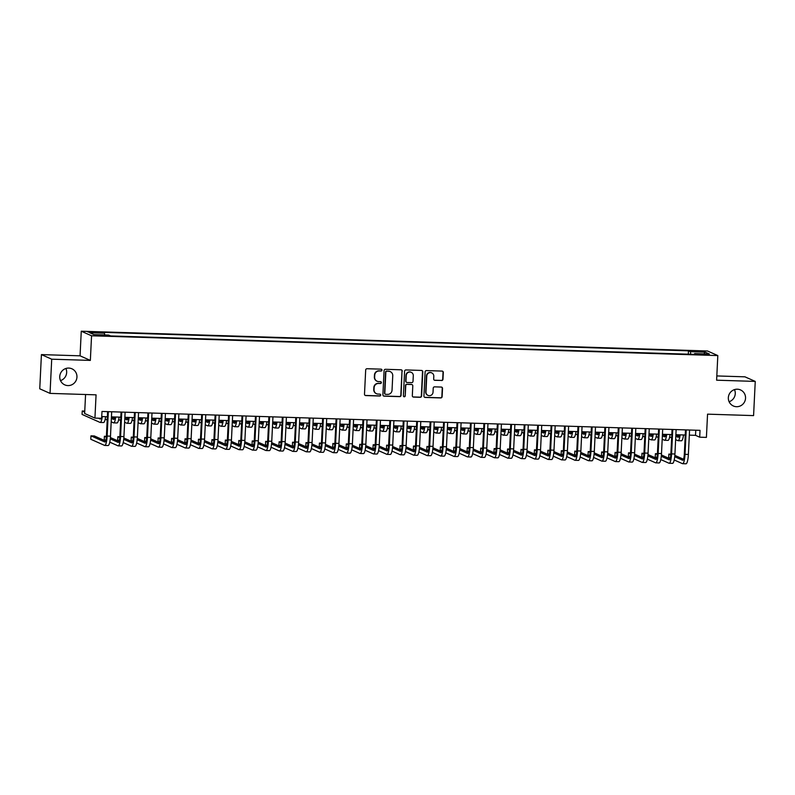 <?xml version="1.0" encoding="UTF-8"?>
<svg xmlns="http://www.w3.org/2000/svg" width="795" height="795" viewBox="0 0 795 795"><rect width="100%" height="100%" fill="white"/><g stroke="black" fill="none" stroke-linecap="round" stroke-linejoin="round"><path stroke-width="1.19" d="M381.958 370.132A0.944 0.924 114 0 0 381.073 369.158L367.061 368.721A1.352 1.312 114 0 0 365.68 370.013L364.498 394.181A1.352 1.312 114 0 0 365.75 395.572L379.762 396.009A0.944 0.924 114 0 0 380.189 394.211A0.944 0.924 114 0 0 379.851 394.131L378.042 394.072A4.313 4.214 114 0 1 374.028 389.639L374.127 387.632A4.313 4.214 114 0 1 378.559 383.468L380.378 383.528A0.944 0.924 114 0 0 380.805 381.719A0.944 0.924 114 0 0 380.467 381.64L378.649 381.59A4.313 4.214 114 0 1 374.644 377.158L374.743 375.141A4.313 4.214 114 0 1 379.175 370.977L380.984 371.036A0.944 0.924 114 0 0 381.958 370.132M376.969 381.173A4.313 4.214 114 0 1 374.366 377.039L374.465 375.021A4.313 4.214 114 0 1 378.897 370.858L380.706 370.917A0.944 0.924 114 0 0 381.272 369.188M365.134 395.383A1.352 1.312 114 0 0 365.471 395.443L379.483 395.89A0.944 0.924 114 0 0 380.05 394.161M376.353 393.654A4.313 4.214 114 0 1 373.749 389.52L373.849 387.503A4.313 4.214 114 0 1 378.281 383.339L380.099 383.399A0.944 0.924 114 0 0 380.656 381.67M728.339 397.689A8.795 8.576 114 0 0 733.368 405.987A8.795 8.576 114 0 0 745.541 398.225A8.795 8.576 114 0 0 740.523 389.928A8.795 8.576 114 0 0 728.339 397.689M729.104 401.723A8.795 8.576 114 0 0 734.5 389.61M59.744 376.562A8.795 8.576 114 0 0 64.773 384.869A8.795 8.576 114 0 0 76.946 377.108A8.795 8.576 114 0 0 71.928 368.8A8.795 8.576 114 0 0 59.744 376.562M60.5 380.606A8.795 8.576 114 0 0 65.896 368.483M697.473 350.963L693.965 351.142L702.75 351.569L697.473 350.963M441.593 380.547A1.352 1.312 114 0 0 442.974 379.245L443.312 372.467A1.352 1.312 114 0 0 442.05 371.086L426.488 370.589A1.352 1.312 114 0 0 425.106 371.891L423.924 396.059A1.352 1.312 114 0 0 425.176 397.44L440.738 397.937A1.352 1.312 114 0 0 442.129 396.635L442.527 388.447A1.352 1.312 114 0 0 441.275 387.066L434.607 386.847A1.352 1.312 114 0 0 433.225 388.149L433.027 392.213A3.607 3.518 114 0 1 428.028 395.393A3.607 3.518 114 0 1 425.971 391.995L426.746 376.085A3.607 3.518 114 0 1 431.745 372.895A3.607 3.518 114 0 1 433.802 376.303L433.673 378.957A1.352 1.312 114 0 0 434.925 380.338L441.314 380.427A1.352 1.312 114 0 0 442.696 379.126L443.034 372.348A1.352 1.312 114 0 0 442.398 371.146M51.715 359.191L90.352 360.403L80.056 355.822L41.419 354.6L51.715 359.191L50.035 393.386L96.066 394.837L94.933 418.091L101.651 418.299L101.989 411.462L700.027 430.353L699.689 437.19L706.407 437.399L707.55 414.155L753.581 415.606L755.25 381.411L744.965 376.83L716.822 375.936M90.352 360.403L91.554 335.788L717.815 355.574L716.613 380.189L755.25 381.411M402.28 371.176A1.352 1.312 114 0 0 401.028 369.794L385.466 369.297A1.352 1.312 114 0 0 384.074 370.599L382.892 394.767A1.352 1.312 114 0 0 384.154 396.149L399.716 396.635A1.352 1.312 114 0 0 401.097 395.344L402.002 371.046A1.352 1.312 114 0 0 401.366 369.844M405.977 369.943L421.539 370.44A1.352 1.312 114 0 1 422.791 371.822L421.608 395.99A1.352 1.312 114 0 1 420.227 397.291L413.569 397.083A1.352 1.312 114 0 1 412.317 395.691L412.794 385.893A1.352 1.312 114 0 0 411.542 384.512L407.12 384.373A1.352 1.312 114 0 0 405.738 385.674L405.231 395.87A0.944 0.924 114 0 1 403.93 396.705A0.944 0.924 114 0 1 403.393 395.811L404.585 371.245A1.352 1.312 114 0 1 405.977 369.943M50.035 393.386L39.75 388.795L41.419 354.6M92.985 332.588L99.335 332.509L91.256 331.823L87.867 331.992L92.985 332.588M91.554 335.788L81.269 331.207L707.53 350.993L717.815 355.574M688.291 354.192L688.45 350.834L102.505 332.33L104.453 333.194L104.701 334.953M688.45 350.834L690.398 351.698L705.185 352.165L709.408 354.053L694.631 353.586L696.569 354.451L110.624 335.937L108.677 335.073L93.899 334.606L89.666 332.727L104.453 333.194M85.572 394.499L84.638 413.499L94.933 418.091M80.056 355.822L81.269 331.207M689.325 435.133L695.526 435.332L699.689 437.19M101.73 416.58L107.365 416.749M111.439 416.878L120.81 417.176M124.875 417.305L134.246 417.604M138.32 417.733L147.681 418.031M151.756 418.16L161.127 418.448M165.191 418.577L174.562 418.876M178.636 419.005L188.008 419.303M192.072 419.432L201.443 419.73M205.508 419.849L214.879 420.148M218.953 420.277L228.324 420.575M232.388 420.704L241.76 421.002M245.824 421.131L255.195 421.42M259.269 421.549L268.64 421.847M272.705 421.976L282.076 422.274M286.15 422.403L295.511 422.702M299.586 422.821L308.957 423.119M313.021 423.248L322.392 423.546M326.467 423.675L335.838 423.974M339.902 424.103L349.273 424.391M353.338 424.52L362.709 424.818M366.783 424.947L376.154 425.246M380.219 425.375L389.59 425.673M393.654 425.802L403.025 426.09M407.1 426.219L416.471 426.517M420.535 426.647L429.906 426.945M433.981 427.074L443.342 427.362M447.416 427.491L456.787 427.79M460.852 427.919L470.223 428.217M474.297 428.346L483.668 428.644M487.733 428.773L497.104 429.062M501.168 429.191L510.539 429.489M514.613 429.618L523.985 429.916M528.049 430.045L537.42 430.343M541.484 430.463L550.856 430.761M554.93 430.89L564.301 431.188M568.365 431.317L577.736 431.615M581.811 431.745L591.172 432.033M595.246 432.162L604.617 432.46M608.682 432.589L618.053 432.887M622.127 433.017L631.498 433.315M635.563 433.434L644.934 433.732M648.998 433.861L658.369 434.159M662.444 434.289L671.815 434.587M675.879 434.716L685.25 435.004M695.774 430.214L695.526 435.332M694.631 353.586L694.403 354.381M690.766 354.272L690.398 351.698M705.185 352.165L703.853 353.874M383.528 395.97A1.352 1.312 114 0 0 383.876 396.029L399.438 396.516A1.352 1.312 114 0 0 400.819 395.214L402.002 371.046M386.817 371.225A0.944 0.924 114 0 0 385.853 372.13L384.81 393.346A0.944 0.924 114 0 0 385.694 394.31L387.602 394.38A4.313 4.214 114 0 0 392.034 390.216L392.75 375.717A4.313 4.214 114 0 0 388.735 371.285L386.539 371.096A0.944 0.924 114 0 0 385.575 372.01L385.853 372.13M385.217 394.161A0.944 0.924 114 0 1 384.541 393.227L385.575 372.01M390.136 371.573A4.313 4.214 114 0 0 388.457 371.156L388.735 371.285M386.539 371.096L388.457 371.156M412.943 396.894A1.352 1.312 114 0 0 413.291 396.953L419.949 397.162A1.352 1.312 114 0 0 421.33 395.86L422.513 371.702A1.352 1.312 114 0 0 421.877 370.49M411.88 384.561A1.352 1.312 114 0 0 411.263 384.382L406.841 384.243A1.352 1.312 114 0 0 405.46 385.545L405.231 395.87M403.79 396.635A0.944 0.924 114 0 0 404.953 395.751M413.291 375.727A3.607 3.518 114 0 0 411.224 372.318A3.607 3.518 114 0 0 406.235 375.498L405.957 381.103A1.352 1.312 114 0 0 407.209 382.494L411.631 382.634A1.352 1.312 114 0 0 413.012 381.332L413.291 375.727M411.085 372.259A3.607 3.518 114 0 0 405.957 375.379L406.235 375.498M406.593 382.306A1.352 1.312 114 0 1 405.679 380.984L405.957 375.379M434.309 380.159A1.352 1.312 114 0 0 434.646 380.219L441.314 380.427M431.606 372.835A3.607 3.518 114 0 0 426.468 375.956L426.746 376.085M427.889 395.334A3.607 3.518 114 0 1 425.693 391.865L426.468 375.956M424.56 397.262A1.352 1.312 114 0 0 424.898 397.321L440.46 397.808A1.352 1.312 114 0 0 441.851 396.516L442.249 388.318A1.352 1.312 114 0 0 441.613 387.115M100.935 418.279A6.867 1.411 91.8 0 1 100.269 419.005A6.867 1.411 91.8 0 1 100.16 418.975L98.401 418.2M84.757 411.075L82.233 410.995L82.064 414.414L99.991 422.403A10.305 2.117 -88.2 0 0 100.16 422.443A10.305 2.117 -88.2 0 0 102.267 416.59M84.707 412.098L82.233 410.995M103.35 422.503A10.305 2.117 -88.2 0 0 103.529 422.543A10.305 2.117 -88.2 0 0 105.626 416.699M105.616 440.986L94.327 435.958L90.968 435.849L90.799 439.267L104.543 445.389A10.305 2.117 -88.2 0 0 104.721 445.439A10.305 2.117 -88.2 0 0 107.136 436.067L108.329 411.661M107.901 445.498A10.305 2.117 -88.2 0 0 108.08 445.538A10.305 2.117 -88.2 0 0 110.495 436.167L111.688 411.77M107.613 411.641L106.441 435.749A6.867 1.411 91.8 0 1 104.831 442A6.867 1.411 91.8 0 1 104.711 441.97L90.968 435.849M114.877 416.987A6.867 1.411 91.8 0 1 113.715 419.432A6.867 1.411 91.8 0 1 113.596 419.402L111.36 418.409M114.49 418.418L111.429 417.047M105.208 419.164L107.206 420.048M111.191 421.827L113.427 422.821A10.305 2.117 -88.2 0 0 113.605 422.861A10.305 2.117 -88.2 0 0 115.712 417.017M116.785 422.93A10.305 2.117 -88.2 0 0 116.964 422.97A10.305 2.117 -88.2 0 0 119.071 417.127M128.313 417.415A6.867 1.411 91.8 0 1 127.15 419.859A6.867 1.411 91.8 0 1 127.031 419.83L124.805 418.836M127.935 418.836L124.865 417.474M112.661 416.918L114.679 417.822M118.654 419.591L120.641 420.476M124.636 422.254L126.862 423.248A10.305 2.117 -88.2 0 0 127.041 423.288A10.305 2.117 -88.2 0 0 129.148 417.445M130.231 423.357A10.305 2.117 -88.2 0 0 130.4 423.397A10.305 2.117 -88.2 0 0 132.507 417.544M141.758 417.842A6.867 1.411 91.8 0 1 140.586 420.277A6.867 1.411 91.8 0 1 140.477 420.257L138.241 419.263M141.371 419.263L138.31 417.902M126.107 417.345L128.124 418.24M132.089 420.008L134.087 420.903M138.072 422.682L140.308 423.675A10.305 2.117 -88.2 0 0 140.486 423.715A10.305 2.117 -88.2 0 0 142.583 417.862M143.666 423.775A10.305 2.117 -88.2 0 0 143.845 423.824A10.305 2.117 -88.2 0 0 145.942 417.971M155.194 418.269A6.867 1.411 91.8 0 1 154.031 420.704A6.867 1.411 91.8 0 1 153.912 420.674L151.676 419.68M154.806 419.69L151.746 418.319M139.542 417.772L141.56 418.667M145.535 420.436L147.522 421.33M151.517 423.099L153.743 424.093A10.305 2.117 -88.2 0 0 153.922 424.142A10.305 2.117 -88.2 0 0 156.029 418.289M157.102 424.202A10.305 2.117 -88.2 0 0 157.281 424.242A10.305 2.117 -88.2 0 0 159.388 418.399M109.77 442.159L117.988 445.816A10.305 2.117 -88.2 0 0 118.167 445.856A10.305 2.117 -88.2 0 0 120.572 436.485L121.764 412.088M121.347 445.925A10.305 2.117 -88.2 0 0 121.526 445.965A10.305 2.117 -88.2 0 0 123.931 436.594L125.123 412.188M121.059 412.058L119.876 436.177A6.867 1.411 91.8 0 1 118.266 442.427A6.867 1.411 91.8 0 1 118.157 442.398L110.286 438.89M119.051 441.404L110.406 437.558M106.401 436.336L104.403 436.276L104.234 439.695L105.805 440.39M106.341 437.141L104.403 436.276M123.215 442.586L131.423 446.243A10.305 2.117 -88.2 0 0 131.602 446.283A10.305 2.117 -88.2 0 0 134.007 436.912L135.21 412.506M134.782 446.343A10.305 2.117 -88.2 0 0 134.961 446.392A10.305 2.117 -88.2 0 0 137.376 437.021L138.569 412.615M134.494 412.486L133.321 436.604A6.867 1.411 91.8 0 1 131.712 442.845A6.867 1.411 91.8 0 1 131.592 442.825L123.722 439.317M132.487 441.831L123.841 437.985M119.846 436.763L117.839 436.694L117.67 440.112L119.24 440.818M119.777 437.558L117.839 436.694M136.651 443.004L144.869 446.661A10.305 2.117 -88.2 0 0 145.038 446.71A10.305 2.117 -88.2 0 0 147.453 437.339L148.645 412.933M148.228 446.77A10.305 2.117 -88.2 0 0 148.397 446.81A10.305 2.117 -88.2 0 0 150.811 437.439L152.004 413.042M147.94 412.913L146.757 437.031A6.867 1.411 91.8 0 1 145.147 443.272A6.867 1.411 91.8 0 1 145.028 443.242L137.157 439.744M145.932 442.259L137.287 438.403M133.282 437.18L131.284 437.121L131.115 440.539L132.676 441.235M133.222 437.985L131.284 437.121M150.086 443.431L158.304 447.088A10.305 2.117 -88.2 0 0 158.483 447.128A10.305 2.117 -88.2 0 0 160.888 437.757L162.081 413.36M161.663 447.197A10.305 2.117 -88.2 0 0 161.842 447.237A10.305 2.117 -88.2 0 0 164.247 437.866L165.439 413.47M161.375 413.34L160.192 437.449A6.867 1.411 91.8 0 1 158.593 443.699A6.867 1.411 91.8 0 1 158.473 443.67L150.603 440.162M159.368 442.676L150.722 438.83M146.727 437.608L144.72 437.548L144.551 440.967L146.121 441.662M146.658 438.413L144.72 437.548M168.629 418.687A6.867 1.411 91.8 0 1 167.467 421.131A6.867 1.411 91.8 0 1 167.347 421.102L165.121 420.108M168.252 420.108L165.181 418.746M152.978 418.19L154.995 419.094M158.97 420.863L160.968 421.748M164.953 423.526L167.189 424.52A10.305 2.117 -88.2 0 0 167.357 424.56A10.305 2.117 -88.2 0 0 169.464 418.717M170.547 424.629A10.305 2.117 -88.2 0 0 170.716 424.669A10.305 2.117 -88.2 0 0 172.823 418.826M163.531 443.858L171.74 447.515A10.305 2.117 -88.2 0 0 171.919 447.555A10.305 2.117 -88.2 0 0 174.334 438.184L175.526 413.788M175.099 447.625A10.305 2.117 -88.2 0 0 175.278 447.665A10.305 2.117 -88.2 0 0 177.692 438.293L178.885 413.887M174.811 413.758L173.638 437.876A6.867 1.411 91.8 0 1 172.028 444.127A6.867 1.411 91.8 0 1 171.909 444.097L164.038 440.589M172.813 443.103L164.158 439.257M160.163 438.035L158.155 437.975L157.996 441.394L159.556 442.09M160.093 438.83L158.155 437.975M182.075 419.114A6.867 1.411 91.8 0 1 180.912 421.559A6.867 1.411 91.8 0 1 180.793 421.529L178.557 420.535M181.687 420.535L178.627 419.174M166.423 418.617L168.441 419.522M172.406 421.29L174.403 422.175M178.388 423.954L180.624 424.947A10.305 2.117 -88.2 0 0 180.803 424.987A10.305 2.117 -88.2 0 0 182.9 419.144M183.983 425.057A10.305 2.117 -88.2 0 0 184.162 425.096A10.305 2.117 -88.2 0 0 186.268 419.243M176.967 444.276L185.185 447.943A10.305 2.117 -88.2 0 0 185.354 447.983A10.305 2.117 -88.2 0 0 187.769 438.611L188.962 414.205M188.544 448.042A10.305 2.117 -88.2 0 0 188.713 448.092A10.305 2.117 -88.2 0 0 191.128 438.721L192.32 414.314M188.256 414.185L187.073 438.303A6.867 1.411 91.8 0 1 185.464 444.544A6.867 1.411 91.8 0 1 185.344 444.524L177.474 441.016M186.249 443.531L177.603 439.675M173.598 438.462L171.601 438.393L171.432 441.811L172.992 442.507M173.539 439.257L171.601 438.393M195.51 419.541A6.867 1.411 91.8 0 1 194.348 421.976A6.867 1.411 91.8 0 1 194.228 421.946L191.993 420.953M195.133 420.962L192.062 419.591M179.859 419.045L181.876 419.939M185.851 421.708L187.839 422.602M191.833 424.371L194.06 425.375A10.305 2.117 -88.2 0 0 194.238 425.414A10.305 2.117 -88.2 0 0 196.345 419.561M197.418 425.474A10.305 2.117 -88.2 0 0 197.597 425.514A10.305 2.117 -88.2 0 0 199.704 419.671M190.403 444.703L198.621 448.36A10.305 2.117 -88.2 0 0 198.8 448.41A10.305 2.117 -88.2 0 0 201.205 439.039L202.397 414.632M201.98 448.469A10.305 2.117 -88.2 0 0 202.159 448.509A10.305 2.117 -88.2 0 0 204.563 439.138L205.766 414.742M201.692 414.612L200.509 438.721A6.867 1.411 91.8 0 1 198.909 444.971A6.867 1.411 91.8 0 1 198.79 444.942L190.919 441.434M199.684 443.958L191.039 440.102M187.044 438.88L185.036 438.82L184.867 442.239L186.437 442.934M186.974 439.685L185.036 438.82M208.956 419.959A6.867 1.411 91.8 0 1 207.783 422.403A6.867 1.411 91.8 0 1 207.664 422.374L205.438 421.38M208.568 421.39L205.508 420.018M193.294 419.472L195.312 420.366M199.287 422.135L201.284 423.019M205.269 424.798L207.505 425.792A10.305 2.117 -88.2 0 0 207.674 425.832A10.305 2.117 -88.2 0 0 209.781 419.989M210.864 425.901A10.305 2.117 -88.2 0 0 211.043 425.941A10.305 2.117 -88.2 0 0 213.139 420.098M203.848 445.13L212.056 448.787A10.305 2.117 -88.2 0 0 212.235 448.827A10.305 2.117 -88.2 0 0 214.65 439.456L215.843 415.06M215.415 448.897A10.305 2.117 -88.2 0 0 215.594 448.937A10.305 2.117 -88.2 0 0 218.009 439.565L219.201 415.159M215.127 415.03L213.954 439.148A6.867 1.411 91.8 0 1 212.345 445.399A6.867 1.411 91.8 0 1 212.225 445.369L204.355 441.861M213.13 444.375L204.484 440.529M200.479 439.307L198.472 439.247L198.313 442.666L199.873 443.362M200.419 440.112L198.472 439.247M222.391 420.386A6.867 1.411 91.8 0 1 221.229 422.831A6.867 1.411 91.8 0 1 221.109 422.801L218.873 421.807M222.004 421.807L218.943 420.446M206.74 419.889L208.757 420.793M212.722 422.562L214.72 423.447M218.705 425.226L220.94 426.219A10.305 2.117 -88.2 0 0 221.119 426.259A10.305 2.117 -88.2 0 0 223.226 420.416M224.299 426.329A10.305 2.117 -88.2 0 0 224.478 426.368A10.305 2.117 -88.2 0 0 226.585 420.515M217.283 445.558L225.502 449.215A10.305 2.117 -88.2 0 0 225.671 449.255A10.305 2.117 -88.2 0 0 228.086 439.883L229.278 415.477M228.861 449.314A10.305 2.117 -88.2 0 0 229.04 449.364A10.305 2.117 -88.2 0 0 231.444 439.993L232.637 415.586M228.572 415.457L227.39 439.575A6.867 1.411 91.8 0 1 225.78 445.826A6.867 1.411 91.8 0 1 225.671 445.796L217.79 442.288M226.565 444.803L217.919 440.957M213.915 439.734L211.917 439.665L211.748 443.083L213.308 443.789M213.855 440.529L211.917 439.665M235.827 420.813A6.867 1.411 91.8 0 1 234.664 423.248A6.867 1.411 91.8 0 1 234.545 423.228L232.319 422.234M235.449 422.234L232.379 420.873M220.175 420.316L222.193 421.221M226.168 422.99L228.155 423.874M232.15 425.653L234.376 426.647A10.305 2.117 -88.2 0 0 234.555 426.686A10.305 2.117 -88.2 0 0 236.662 420.833M237.735 426.746A10.305 2.117 -88.2 0 0 237.914 426.796A10.305 2.117 -88.2 0 0 240.02 420.943M230.719 445.975L238.937 449.642A10.305 2.117 -88.2 0 0 239.116 449.682A10.305 2.117 -88.2 0 0 241.521 440.311L242.723 415.904M242.296 449.741A10.305 2.117 -88.2 0 0 242.475 449.781A10.305 2.117 -88.2 0 0 244.89 440.41L246.082 416.014M242.008 415.884L240.825 440.003A6.867 1.411 91.8 0 1 239.225 446.243A6.867 1.411 91.8 0 1 239.106 446.214L231.236 442.716M240.001 445.23L231.355 441.374M227.36 440.152L225.353 440.092L225.184 443.511L226.754 444.206M227.291 440.957L225.353 440.092M249.272 421.241A6.867 1.411 91.8 0 1 248.1 423.675A6.867 1.411 91.8 0 1 247.99 423.646L245.754 422.652M248.885 422.662L245.824 421.29M233.611 420.744L235.638 421.638M239.603 423.407L241.601 424.301M245.585 426.07L247.821 427.064A10.305 2.117 -88.2 0 0 248 427.114A10.305 2.117 -88.2 0 0 250.097 421.261M251.18 427.173A10.305 2.117 -88.2 0 0 251.359 427.213A10.305 2.117 -88.2 0 0 253.456 421.37M244.164 446.402L252.373 450.059A10.305 2.117 -88.2 0 0 252.552 450.099A10.305 2.117 -88.2 0 0 254.966 440.728L256.159 416.332M255.742 450.169A10.305 2.117 -88.2 0 0 255.91 450.209A10.305 2.117 -88.2 0 0 258.325 440.837L259.518 416.441M255.453 416.312L254.271 440.42A6.867 1.411 91.8 0 1 252.661 446.671A6.867 1.411 91.8 0 1 252.542 446.641L244.671 443.133M253.446 445.657L244.8 441.801M240.796 440.579L238.798 440.519L238.629 443.938L240.189 444.634M240.736 441.384L238.798 440.519M262.708 421.658A6.867 1.411 91.8 0 1 261.545 424.103A6.867 1.411 91.8 0 1 261.426 424.073L259.19 423.079M262.32 423.079L259.259 421.718M247.056 421.171L249.073 422.066M253.048 423.834L255.036 424.719M259.021 426.498L261.257 427.491A10.305 2.117 -88.2 0 0 261.436 427.531A10.305 2.117 -88.2 0 0 263.543 421.688M264.616 427.601A10.305 2.117 -88.2 0 0 264.795 427.64A10.305 2.117 -88.2 0 0 266.901 421.797M257.6 446.83L265.818 450.487A10.305 2.117 -88.2 0 0 265.997 450.526A10.305 2.117 -88.2 0 0 268.402 441.155L269.594 416.759M269.177 450.596A10.305 2.117 -88.2 0 0 269.356 450.636A10.305 2.117 -88.2 0 0 271.761 441.265L272.953 416.858M268.889 416.729L267.706 440.847A6.867 1.411 91.8 0 1 266.096 447.098A6.867 1.411 91.8 0 1 265.987 447.068L258.117 443.56M266.882 446.075L258.236 442.229M254.231 441.006L252.234 440.947L252.065 444.365L253.635 445.061M254.171 441.801L252.234 440.947M271.045 447.247L279.254 450.914A10.305 2.117 -88.2 0 0 279.433 450.954A10.305 2.117 -88.2 0 0 281.847 441.583L283.04 417.176M282.613 451.013A10.305 2.117 -88.2 0 0 282.791 451.063A10.305 2.117 -88.2 0 0 285.206 441.692L286.399 417.286M282.324 417.156L281.152 441.275A6.867 1.411 91.8 0 1 279.542 447.515A6.867 1.411 91.8 0 1 279.423 447.496L271.552 443.988M280.317 446.502L271.671 442.646M267.677 441.434L265.669 441.364L265.5 444.783L267.07 445.488M267.607 442.229L265.669 441.364M284.481 447.674L292.699 451.331A10.305 2.117 -88.2 0 0 292.868 451.381A10.305 2.117 -88.2 0 0 295.283 442.01L296.475 417.604M296.058 451.441A10.305 2.117 -88.2 0 0 296.227 451.481A10.305 2.117 -88.2 0 0 298.642 442.109L299.834 417.713M295.77 417.584L294.587 441.692A6.867 1.411 91.8 0 1 292.977 447.943A6.867 1.411 91.8 0 1 292.858 447.913L284.988 444.415M293.762 446.929L285.117 443.073M281.112 441.851L279.115 441.791L278.946 445.21L280.506 445.906M281.052 442.656L279.115 441.791M276.143 422.085A6.867 1.411 91.8 0 1 274.981 424.53A6.867 1.411 91.8 0 1 274.861 424.5L272.635 423.506M275.766 423.506L272.695 422.145M260.492 421.589L262.509 422.493M266.484 424.262L268.472 425.146M272.466 426.925L274.692 427.919A10.305 2.117 -88.2 0 0 274.871 427.958A10.305 2.117 -88.2 0 0 276.978 422.115M278.061 428.028A10.305 2.117 -88.2 0 0 278.23 428.068A10.305 2.117 -88.2 0 0 280.337 422.215M289.589 422.513A6.867 1.411 91.8 0 1 288.426 424.947A6.867 1.411 91.8 0 1 288.307 424.928L286.071 423.924M289.201 423.934L286.14 422.562M273.937 422.016L275.954 422.91M279.92 424.679L281.917 425.573M285.902 427.352L288.138 428.346A10.305 2.117 -88.2 0 0 288.317 428.386A10.305 2.117 -88.2 0 0 290.413 422.533M291.497 428.445A10.305 2.117 -88.2 0 0 291.676 428.485A10.305 2.117 -88.2 0 0 293.772 422.642M303.024 422.93A6.867 1.411 91.8 0 1 301.861 425.375A6.867 1.411 91.8 0 1 301.742 425.345L299.506 424.351M302.647 424.361L299.576 422.99M287.373 422.443L289.39 423.338M293.365 425.106L295.352 425.991M299.347 427.77L301.573 428.763A10.305 2.117 -88.2 0 0 301.752 428.813A10.305 2.117 -88.2 0 0 303.859 422.96M304.932 428.873A10.305 2.117 -88.2 0 0 305.111 428.912A10.305 2.117 -88.2 0 0 307.218 423.069M297.916 448.102L306.135 451.759A10.305 2.117 -88.2 0 0 306.314 451.798A10.305 2.117 -88.2 0 0 308.718 442.427L309.911 418.031M309.493 451.868A10.305 2.117 -88.2 0 0 309.672 451.908A10.305 2.117 -88.2 0 0 312.077 442.537L313.27 418.13M309.205 418.011L308.023 442.119A6.867 1.411 91.8 0 1 306.423 448.37A6.867 1.411 91.8 0 1 306.304 448.34L298.433 444.832M307.198 447.347L298.552 443.501M294.557 442.278L292.55 442.219L292.381 445.637L293.951 446.333M294.488 443.083L292.55 442.219M316.46 423.357A6.867 1.411 91.8 0 1 315.297 425.802A6.867 1.411 91.8 0 1 315.178 425.772L312.952 424.778M316.082 424.778L313.011 423.417M300.808 422.861L302.825 423.765M306.8 425.534L308.798 426.418M312.783 428.197L315.019 429.191A10.305 2.117 -88.2 0 0 315.188 429.23A10.305 2.117 -88.2 0 0 317.294 423.387M318.378 429.3A10.305 2.117 -88.2 0 0 318.547 429.34A10.305 2.117 -88.2 0 0 320.653 423.487M311.362 448.529L319.57 452.186A10.305 2.117 -88.2 0 0 319.749 452.226A10.305 2.117 -88.2 0 0 322.164 442.855L323.356 418.458M322.929 452.295A10.305 2.117 -88.2 0 0 323.108 452.335A10.305 2.117 -88.2 0 0 325.523 442.964L326.715 418.558M322.641 418.428L321.468 442.547A6.867 1.411 91.8 0 1 319.858 448.797A6.867 1.411 91.8 0 1 319.739 448.768L311.869 445.26M320.643 447.774L311.998 443.928M307.993 442.706L305.986 442.636L305.827 446.065L307.387 446.76M307.923 443.501L305.986 442.636M329.905 423.785A6.867 1.411 91.8 0 1 328.742 426.219A6.867 1.411 91.8 0 1 328.623 426.2L326.387 425.206M329.518 425.206L326.457 423.844M314.254 423.288L316.271 424.192M320.236 425.961L322.233 426.845M326.218 428.624L328.454 429.618A10.305 2.117 -88.2 0 0 328.633 429.658A10.305 2.117 -88.2 0 0 330.73 423.815M331.813 429.717A10.305 2.117 -88.2 0 0 331.992 429.767A10.305 2.117 -88.2 0 0 334.099 423.914M324.797 448.946L333.016 452.613A10.305 2.117 -88.2 0 0 333.184 452.653A10.305 2.117 -88.2 0 0 335.599 443.282L336.792 418.876M336.374 452.713A10.305 2.117 -88.2 0 0 336.543 452.753A10.305 2.117 -88.2 0 0 338.958 443.381L340.151 418.985M336.086 418.856L334.904 442.974A6.867 1.411 91.8 0 1 333.294 449.215A6.867 1.411 91.8 0 1 333.175 449.185L325.304 445.687M334.079 448.201L325.433 444.345M321.428 443.133L319.431 443.063L319.262 446.482L320.822 447.178M321.369 443.928L319.431 443.063M343.341 424.212A6.867 1.411 91.8 0 1 342.178 426.647A6.867 1.411 91.8 0 1 342.059 426.617L339.823 425.623M342.963 425.633L339.892 424.262M327.689 423.715L329.706 424.609M333.681 426.378L335.669 427.273M339.664 429.042L341.89 430.035A10.305 2.117 -88.2 0 0 342.069 430.085A10.305 2.117 -88.2 0 0 344.175 424.232M345.249 430.145A10.305 2.117 -88.2 0 0 345.428 430.184A10.305 2.117 -88.2 0 0 347.534 424.341M338.233 449.374L346.451 453.031A10.305 2.117 -88.2 0 0 346.63 453.071A10.305 2.117 -88.2 0 0 349.035 443.709L350.227 419.303M349.81 453.14A10.305 2.117 -88.2 0 0 349.989 453.18A10.305 2.117 -88.2 0 0 352.394 443.809L353.596 419.412M349.522 419.283L348.339 443.391A6.867 1.411 91.8 0 1 346.739 449.642A6.867 1.411 91.8 0 1 346.62 449.612L338.75 446.104M347.514 448.628L338.869 444.773M334.874 443.55L332.866 443.491L332.698 446.909L334.268 447.605M334.804 444.355L332.866 443.491M356.786 424.629A6.867 1.411 91.8 0 1 355.613 427.074A6.867 1.411 91.8 0 1 355.504 427.044L353.268 426.05M356.399 426.05L353.338 424.689M341.125 424.142L343.142 425.037M347.117 426.806L349.114 427.69M353.099 429.469L355.335 430.463A10.305 2.117 -88.2 0 0 355.504 430.502A10.305 2.117 -88.2 0 0 357.611 424.659M358.694 430.572A10.305 2.117 -88.2 0 0 358.873 430.612A10.305 2.117 -88.2 0 0 360.97 424.769M351.678 449.801L359.887 453.458A10.305 2.117 -88.2 0 0 360.065 453.498A10.305 2.117 -88.2 0 0 362.48 444.127L363.673 419.73M363.245 453.567A10.305 2.117 -88.2 0 0 363.424 453.607A10.305 2.117 -88.2 0 0 365.839 444.236L367.032 419.83M362.957 419.7L361.785 443.819A6.867 1.411 91.8 0 1 360.175 450.069A6.867 1.411 91.8 0 1 360.055 450.04L352.185 446.532M360.96 449.046L352.314 445.2M348.309 443.978L346.302 443.918L346.143 447.337L347.703 448.032M348.25 444.773L346.302 443.918M370.222 425.057A6.867 1.411 91.8 0 1 369.059 427.501A6.867 1.411 91.8 0 1 368.94 427.472L366.704 426.478M369.834 426.478L366.773 425.116M354.57 424.56L356.587 425.464M360.552 427.233L362.55 428.117M366.535 429.896L368.771 430.89A10.305 2.117 -88.2 0 0 368.95 430.93A10.305 2.117 -88.2 0 0 371.056 425.087M372.13 430.999A10.305 2.117 -88.2 0 0 372.308 431.039A10.305 2.117 -88.2 0 0 374.415 425.186M365.114 450.228L373.332 453.885A10.305 2.117 -88.2 0 0 373.501 453.925A10.305 2.117 -88.2 0 0 375.916 444.554L377.108 420.148M376.691 453.985A10.305 2.117 -88.2 0 0 376.87 454.034A10.305 2.117 -88.2 0 0 379.275 444.663L380.467 420.257M376.403 420.128L375.22 444.246A6.867 1.411 91.8 0 1 373.61 450.487A6.867 1.411 91.8 0 1 373.501 450.467L365.63 446.959M374.395 449.473L365.75 445.617M361.745 444.405L359.747 444.335L359.578 447.754L361.149 448.459M361.685 445.2L359.747 444.335M383.657 425.484A6.867 1.411 91.8 0 1 382.494 427.919A6.867 1.411 91.8 0 1 382.375 427.899L380.149 426.895M383.279 426.905L380.209 425.544M368.005 424.987L370.023 425.882M373.998 427.65L375.985 428.545M379.98 430.324L382.206 431.317A10.305 2.117 -88.2 0 0 382.385 431.357A10.305 2.117 -88.2 0 0 384.492 425.504M385.575 431.417A10.305 2.117 -88.2 0 0 385.744 431.466A10.305 2.117 -88.2 0 0 387.851 425.613M378.549 450.646L386.767 454.303A10.305 2.117 -88.2 0 0 386.946 454.352A10.305 2.117 -88.2 0 0 389.351 444.981L390.554 420.575M390.126 454.412A10.305 2.117 -88.2 0 0 390.305 454.452A10.305 2.117 -88.2 0 0 392.72 445.081L393.913 420.684M389.838 420.555L388.656 444.673A6.867 1.411 91.8 0 1 387.056 450.914A6.867 1.411 91.8 0 1 386.936 450.884L379.066 447.386M387.831 449.9L379.185 446.045M375.19 444.822L373.183 444.763L373.014 448.181L374.584 448.877M375.121 445.627L373.183 444.763M397.103 425.901A6.867 1.411 91.8 0 1 395.93 428.346A6.867 1.411 91.8 0 1 395.821 428.316L393.585 427.322M396.715 427.332L393.654 425.961M381.441 425.414L383.468 426.309M387.433 428.078L389.431 428.972M393.416 430.741L395.652 431.735A10.305 2.117 -88.2 0 0 395.831 431.784A10.305 2.117 -88.2 0 0 397.927 425.931M399.01 431.844A10.305 2.117 -88.2 0 0 399.189 431.884A10.305 2.117 -88.2 0 0 401.286 426.041M391.995 451.073L400.203 454.73A10.305 2.117 -88.2 0 0 400.382 454.77A10.305 2.117 -88.2 0 0 402.797 445.399L403.989 421.002M403.572 454.839A10.305 2.117 -88.2 0 0 403.741 454.879A10.305 2.117 -88.2 0 0 406.156 445.508L407.348 421.111M403.284 420.982L402.101 445.091A6.867 1.411 91.8 0 1 400.491 451.341A6.867 1.411 91.8 0 1 400.372 451.312L392.501 447.804M401.276 450.318L392.631 446.472M388.626 445.25L386.628 445.19L386.459 448.609L388.02 449.304M388.566 446.055L386.628 445.19M410.538 426.329A6.867 1.411 91.8 0 1 409.375 428.773A6.867 1.411 91.8 0 1 409.256 428.743L407.02 427.75M410.15 427.75L407.09 426.388M394.886 425.832L396.904 426.736M400.879 428.505L402.866 429.389M406.851 431.168L409.087 432.162A10.305 2.117 -88.2 0 0 409.266 432.202A10.305 2.117 -88.2 0 0 411.373 426.359M412.446 432.271A10.305 2.117 -88.2 0 0 412.625 432.311A10.305 2.117 -88.2 0 0 414.732 426.468M423.974 426.756A6.867 1.411 91.8 0 1 422.811 429.201A6.867 1.411 91.8 0 1 422.692 429.171L420.466 428.177M423.596 428.177L420.525 426.816M408.322 426.259L410.339 427.163M414.314 428.932L416.312 429.817M420.297 431.596L422.533 432.589A10.305 2.117 -88.2 0 0 422.702 432.629A10.305 2.117 -88.2 0 0 424.808 426.786M425.891 432.689A10.305 2.117 -88.2 0 0 426.06 432.738A10.305 2.117 -88.2 0 0 428.167 426.885M437.419 427.183A6.867 1.411 91.8 0 1 436.256 429.618A6.867 1.411 91.8 0 1 436.137 429.588L433.901 428.594M437.031 428.604L433.971 427.233M421.767 426.686L423.785 427.581M427.75 429.35L429.747 430.244M433.732 432.013L435.968 433.017A10.305 2.117 -88.2 0 0 436.147 433.056A10.305 2.117 -88.2 0 0 438.244 427.203M439.327 433.116A10.305 2.117 -88.2 0 0 439.506 433.156A10.305 2.117 -88.2 0 0 441.613 427.312M405.43 451.5L413.648 455.157A10.305 2.117 -88.2 0 0 413.827 455.197A10.305 2.117 -88.2 0 0 416.232 445.826L417.425 421.43M417.007 455.267A10.305 2.117 -88.2 0 0 417.186 455.306A10.305 2.117 -88.2 0 0 419.591 445.935L420.784 421.529M416.719 421.4L415.537 445.518A6.867 1.411 91.8 0 1 413.927 451.769A6.867 1.411 91.8 0 1 413.817 451.739L405.947 448.231M414.712 450.745L406.066 446.899M402.061 445.677L400.064 445.607L399.895 449.036L401.465 449.732M402.002 446.472L400.064 445.607M418.876 451.918L427.084 455.585A10.305 2.117 -88.2 0 0 427.263 455.624A10.305 2.117 -88.2 0 0 429.678 446.253L430.87 421.847M430.443 455.684A10.305 2.117 -88.2 0 0 430.622 455.724A10.305 2.117 -88.2 0 0 433.036 446.363L434.229 421.956M430.155 421.827L428.982 445.945A6.867 1.411 91.8 0 1 427.372 452.186A6.867 1.411 91.8 0 1 427.253 452.166L419.382 448.658M428.147 451.172L419.502 447.317M415.507 446.104L413.499 446.035L413.33 449.453L414.901 450.149M415.437 446.899L413.499 446.035M432.311 452.345L440.529 456.002A10.305 2.117 -88.2 0 0 440.698 456.052A10.305 2.117 -88.2 0 0 443.113 446.681L444.306 422.274M443.888 456.111A10.305 2.117 -88.2 0 0 444.057 456.151A10.305 2.117 -88.2 0 0 446.472 446.78L447.665 422.384M443.6 422.254L442.418 446.363A6.867 1.411 91.8 0 1 440.808 452.613A6.867 1.411 91.8 0 1 440.688 452.584L432.818 449.076M441.593 451.6L432.947 447.744M428.942 446.522L426.945 446.462L426.776 449.881L428.336 450.576M428.883 447.327L426.945 446.462M450.854 427.601A6.867 1.411 91.8 0 1 449.692 430.045A6.867 1.411 91.8 0 1 449.572 430.016L447.337 429.022M450.477 429.032L447.406 427.66M435.203 427.114L437.22 428.008M441.195 429.777L443.183 430.661M447.178 432.44L449.404 433.434A10.305 2.117 -88.2 0 0 449.582 433.474A10.305 2.117 -88.2 0 0 451.689 427.63M452.762 433.543A10.305 2.117 -88.2 0 0 452.941 433.583A10.305 2.117 -88.2 0 0 455.048 427.74M445.747 452.772L453.965 456.429A10.305 2.117 -88.2 0 0 454.144 456.469A10.305 2.117 -88.2 0 0 456.549 447.098L457.741 422.702M457.324 456.539A10.305 2.117 -88.2 0 0 457.503 456.578A10.305 2.117 -88.2 0 0 459.908 447.207L461.1 422.801M457.036 422.672L455.853 446.79A6.867 1.411 91.8 0 1 454.253 453.041A6.867 1.411 91.8 0 1 454.134 453.011L446.263 449.503M455.028 452.017L446.383 448.171M442.388 446.949L440.38 446.889L440.211 450.308L441.781 451.003M442.318 447.754L440.38 446.889M464.29 428.028A6.867 1.411 91.8 0 1 463.127 430.473A6.867 1.411 91.8 0 1 463.008 430.443L460.782 429.449M463.912 429.449L460.842 428.088M448.638 427.531L450.656 428.435M454.631 430.204L456.628 431.089M460.613 432.868L462.849 433.861A10.305 2.117 -88.2 0 0 463.018 433.901A10.305 2.117 -88.2 0 0 465.125 428.058M466.208 433.971A10.305 2.117 -88.2 0 0 466.377 434.01A10.305 2.117 -88.2 0 0 468.484 428.157M459.192 453.2L467.4 456.857A10.305 2.117 -88.2 0 0 467.579 456.896A10.305 2.117 -88.2 0 0 469.994 447.525L471.187 423.119M470.759 456.956A10.305 2.117 -88.2 0 0 470.938 457.006A10.305 2.117 -88.2 0 0 473.353 447.635L474.545 423.228M470.471 423.099L469.298 447.217A6.867 1.411 91.8 0 1 467.689 453.458A6.867 1.411 91.8 0 1 467.569 453.438L459.699 449.93M468.474 452.444L459.828 448.599M455.823 447.376L453.816 447.307L453.657 450.725L455.217 451.431M455.764 448.171L453.816 447.307M477.735 428.455A6.867 1.411 91.8 0 1 476.573 430.89A6.867 1.411 91.8 0 1 476.453 430.87L474.217 429.876M477.348 429.876L474.287 428.515M462.084 427.958L464.101 428.853M468.066 430.622L470.064 431.516M474.049 433.295L476.284 434.289A10.305 2.117 -88.2 0 0 476.463 434.328A10.305 2.117 -88.2 0 0 478.57 428.475M479.643 434.388A10.305 2.117 -88.2 0 0 479.822 434.438A10.305 2.117 -88.2 0 0 481.929 428.584M472.628 453.617L480.846 457.274A10.305 2.117 -88.2 0 0 481.015 457.324A10.305 2.117 -88.2 0 0 483.43 447.953L484.622 423.546M484.205 457.383A10.305 2.117 -88.2 0 0 484.374 457.423A10.305 2.117 -88.2 0 0 486.788 448.052L487.981 423.656M483.916 423.526L482.734 447.645A6.867 1.411 91.8 0 1 481.124 453.885A6.867 1.411 91.8 0 1 481.005 453.856L473.134 450.358M481.909 452.872L473.264 449.016M469.259 447.794L467.261 447.734L467.092 451.153L468.653 451.848M469.199 448.599L467.261 447.734M491.171 428.883A6.867 1.411 91.8 0 1 490.008 431.317A6.867 1.411 91.8 0 1 489.889 431.288L487.663 430.294M490.793 430.304L487.723 428.932M475.519 428.386L477.537 429.28M481.512 431.049L483.499 431.943M487.494 433.712L489.72 434.706A10.305 2.117 -88.2 0 0 489.899 434.756A10.305 2.117 -88.2 0 0 492.006 428.903M493.079 434.815A10.305 2.117 -88.2 0 0 493.258 434.855A10.305 2.117 -88.2 0 0 495.365 429.012M486.063 454.044L494.281 457.701A10.305 2.117 -88.2 0 0 494.46 457.741A10.305 2.117 -88.2 0 0 496.865 448.37L498.058 423.974M497.64 457.811A10.305 2.117 -88.2 0 0 497.819 457.85A10.305 2.117 -88.2 0 0 500.224 448.479L501.426 424.083M497.352 423.954L496.169 448.062A6.867 1.411 91.8 0 1 494.57 454.313A6.867 1.411 91.8 0 1 494.45 454.283L486.58 450.775M495.345 453.299L486.699 449.443M482.704 448.221L480.697 448.161L480.528 451.58L482.098 452.276M482.635 449.026L480.697 448.161M504.616 429.3A6.867 1.411 91.8 0 1 503.444 431.745A6.867 1.411 91.8 0 1 503.334 431.715L501.098 430.721M504.229 430.721L501.168 429.36M488.955 428.803L490.972 429.707M494.947 431.476L496.945 432.361M500.93 434.14L503.165 435.133A10.305 2.117 -88.2 0 0 503.334 435.173A10.305 2.117 -88.2 0 0 505.441 429.33M506.524 435.243A10.305 2.117 -88.2 0 0 506.703 435.282A10.305 2.117 -88.2 0 0 508.8 429.439M518.052 429.727A6.867 1.411 91.8 0 1 516.889 432.172A6.867 1.411 91.8 0 1 516.77 432.142L514.534 431.148M517.664 431.148L514.604 429.787M502.4 429.23L504.418 430.135M508.383 431.904L510.38 432.788M514.365 434.567L516.601 435.561A10.305 2.117 -88.2 0 0 516.78 435.6A10.305 2.117 -88.2 0 0 518.887 429.757M519.96 435.67A10.305 2.117 -88.2 0 0 520.139 435.71A10.305 2.117 -88.2 0 0 522.245 429.857M531.487 430.155A6.867 1.411 91.8 0 1 530.325 432.589A6.867 1.411 91.8 0 1 530.205 432.559L527.979 431.566M531.11 431.576L528.039 430.204M515.836 429.658L517.853 430.552M521.828 432.321L523.816 433.215M527.81 434.984L530.036 435.988A10.305 2.117 -88.2 0 0 530.215 436.028A10.305 2.117 -88.2 0 0 532.322 430.175M533.405 436.087A10.305 2.117 -88.2 0 0 533.574 436.127A10.305 2.117 -88.2 0 0 535.681 430.284M499.508 454.472L507.717 458.129A10.305 2.117 -88.2 0 0 507.896 458.168A10.305 2.117 -88.2 0 0 510.31 448.797L511.503 424.401M511.076 458.238A10.305 2.117 -88.2 0 0 511.255 458.278A10.305 2.117 -88.2 0 0 513.669 448.907L514.862 424.5M510.788 424.371L509.615 448.489A6.867 1.411 91.8 0 1 508.005 454.74A6.867 1.411 91.8 0 1 507.886 454.71L500.015 451.202M508.79 453.716L500.144 449.871M496.14 448.648L494.142 448.589L493.973 452.007L495.533 452.703M496.08 449.443L494.142 448.589M512.944 454.889L521.162 458.556A10.305 2.117 -88.2 0 0 521.341 458.596A10.305 2.117 -88.2 0 0 523.746 449.225L524.938 424.818M524.521 458.655A10.305 2.117 -88.2 0 0 524.7 458.705A10.305 2.117 -88.2 0 0 527.105 449.334L528.297 424.928M524.233 424.798L523.05 448.917A6.867 1.411 91.8 0 1 521.441 455.157A6.867 1.411 91.8 0 1 521.331 455.137L513.461 451.63M522.226 454.144L513.58 450.288M509.575 449.076L507.578 449.006L507.409 452.425L508.979 453.12M509.516 449.871L507.578 449.006M526.389 455.316L534.598 458.973A10.305 2.117 -88.2 0 0 534.777 459.023A10.305 2.117 -88.2 0 0 537.181 449.652L538.384 425.246M537.957 459.083A10.305 2.117 -88.2 0 0 538.135 459.122A10.305 2.117 -88.2 0 0 540.55 449.751L541.743 425.355M537.668 425.226L536.496 449.334A6.867 1.411 91.8 0 1 534.886 455.585A6.867 1.411 91.8 0 1 534.767 455.555L526.896 452.047M535.661 454.571L527.015 450.715M523.021 449.493L521.013 449.433L520.844 452.852L522.414 453.548M522.951 450.298L521.013 449.433M544.933 430.572A6.867 1.411 91.8 0 1 543.76 433.017A6.867 1.411 91.8 0 1 543.651 432.987L541.415 431.993M544.545 432.003L541.484 430.632M529.281 430.085L531.298 430.979M535.264 432.748L537.261 433.633M541.246 435.412L543.482 436.405A10.305 2.117 -88.2 0 0 543.661 436.445A10.305 2.117 -88.2 0 0 545.758 430.602M546.841 436.515A10.305 2.117 -88.2 0 0 547.02 436.554A10.305 2.117 -88.2 0 0 549.116 430.711M539.825 455.744L548.033 459.401A10.305 2.117 -88.2 0 0 548.212 459.44A10.305 2.117 -88.2 0 0 550.627 450.069L551.819 425.673M551.402 459.51A10.305 2.117 -88.2 0 0 551.571 459.55A10.305 2.117 -88.2 0 0 553.986 450.179L555.178 425.772M551.114 425.643L549.931 449.761A6.867 1.411 91.8 0 1 548.321 456.012A6.867 1.411 91.8 0 1 548.202 455.982L540.332 452.474M549.106 454.988L540.461 451.143M536.456 449.92L534.459 449.861L534.29 453.279L535.85 453.975M536.396 450.725L534.459 449.861M558.368 430.999A6.867 1.411 91.8 0 1 557.206 433.444A6.867 1.411 91.8 0 1 557.086 433.414L554.85 432.42M557.981 432.42L554.92 431.059M542.717 430.502L544.734 431.407M548.709 433.176L550.697 434.06M554.691 435.839L556.917 436.833A10.305 2.117 -88.2 0 0 557.096 436.872A10.305 2.117 -88.2 0 0 559.203 431.029M560.276 436.942A10.305 2.117 -88.2 0 0 560.455 436.982A10.305 2.117 -88.2 0 0 562.562 431.128M553.26 456.171L561.479 459.828A10.305 2.117 -88.2 0 0 561.658 459.868A10.305 2.117 -88.2 0 0 564.062 450.497L565.255 426.09M564.838 459.927A10.305 2.117 -88.2 0 0 565.016 459.977A10.305 2.117 -88.2 0 0 567.421 450.606L568.614 426.2M564.549 426.07L563.367 450.189A6.867 1.411 91.8 0 1 561.767 456.439A6.867 1.411 91.8 0 1 561.648 456.409L553.777 452.902M562.542 455.416L553.896 451.57M549.902 450.348L547.894 450.278L547.725 453.697L549.295 454.402M549.832 451.143L547.894 450.278M571.804 431.427A6.867 1.411 91.8 0 1 570.641 433.861A6.867 1.411 91.8 0 1 570.522 433.841L568.296 432.848M571.426 432.848L568.355 431.486M556.152 430.93L558.169 431.834M562.144 433.603L564.142 434.487M568.127 436.266L570.363 437.26A10.305 2.117 -88.2 0 0 570.532 437.3A10.305 2.117 -88.2 0 0 572.639 431.447M573.722 437.359A10.305 2.117 -88.2 0 0 573.891 437.409A10.305 2.117 -88.2 0 0 575.997 431.556M566.706 456.588L574.914 460.255A10.305 2.117 -88.2 0 0 575.093 460.295A10.305 2.117 -88.2 0 0 577.508 450.924L578.7 426.517M578.273 460.355A10.305 2.117 -88.2 0 0 578.452 460.394A10.305 2.117 -88.2 0 0 580.867 451.023L582.059 426.627M577.985 426.498L576.812 450.616A6.867 1.411 91.8 0 1 575.202 456.857A6.867 1.411 91.8 0 1 575.083 456.827L567.213 453.329M575.987 455.843L567.332 451.987M563.337 450.765L561.33 450.705L561.171 454.124L562.731 454.82M563.267 451.57L561.33 450.705M585.249 431.854A6.867 1.411 91.8 0 1 584.087 434.289A6.867 1.411 91.8 0 1 583.967 434.259L581.731 433.265M584.862 433.275L581.801 431.904M569.598 431.357L571.615 432.251M575.58 434.02L577.577 434.915M581.562 436.684L583.798 437.677A10.305 2.117 -88.2 0 0 583.977 437.727A10.305 2.117 -88.2 0 0 586.074 431.874M587.157 437.787A10.305 2.117 -88.2 0 0 587.336 437.826A10.305 2.117 -88.2 0 0 589.443 431.983M580.141 457.016L588.36 460.673A10.305 2.117 -88.2 0 0 588.529 460.712A10.305 2.117 -88.2 0 0 590.943 451.341L592.136 426.945M591.719 460.782A10.305 2.117 -88.2 0 0 591.887 460.822A10.305 2.117 -88.2 0 0 594.302 451.451L595.495 427.054M591.43 426.925L590.248 451.033A6.867 1.411 91.8 0 1 588.638 457.284A6.867 1.411 91.8 0 1 588.519 457.254L580.648 453.746M589.423 456.27L580.777 452.415M576.773 451.192L574.775 451.133L574.606 454.551L576.166 455.247M576.713 451.997L574.775 451.133M598.685 432.271A6.867 1.411 91.8 0 1 597.522 434.716A6.867 1.411 91.8 0 1 597.403 434.686L595.167 433.692M598.307 433.692L595.236 432.331M583.033 431.784L585.05 432.679M589.025 434.448L591.013 435.332M595.008 437.111L597.234 438.105A10.305 2.117 -88.2 0 0 597.413 438.144A10.305 2.117 -88.2 0 0 599.519 432.301M600.593 438.214A10.305 2.117 -88.2 0 0 600.772 438.254A10.305 2.117 -88.2 0 0 602.878 432.41M593.577 457.443L601.795 461.1A10.305 2.117 -88.2 0 0 601.974 461.14A10.305 2.117 -88.2 0 0 604.379 451.769L605.571 427.372M605.154 461.209A10.305 2.117 -88.2 0 0 605.333 461.249A10.305 2.117 -88.2 0 0 607.738 451.878L608.93 427.472M604.866 427.342L603.683 451.461A6.867 1.411 91.8 0 1 602.083 457.711A6.867 1.411 91.8 0 1 601.964 457.682L594.094 454.174M602.858 456.688L594.213 452.842M590.218 451.62L588.211 451.56L588.042 454.978L589.612 455.674M590.148 452.415L588.211 451.56M612.13 432.699A6.867 1.411 91.8 0 1 610.957 435.143A6.867 1.411 91.8 0 1 610.838 435.113L608.612 434.12M611.743 434.12L608.682 432.758M596.469 432.202L598.486 433.106M602.461 434.875L604.458 435.759M608.443 437.538L610.679 438.532A10.305 2.117 -88.2 0 0 610.848 438.572A10.305 2.117 -88.2 0 0 612.955 432.728M614.038 438.641A10.305 2.117 -88.2 0 0 614.207 438.681A10.305 2.117 -88.2 0 0 616.314 432.828M607.022 457.87L615.231 461.527A10.305 2.117 -88.2 0 0 615.409 461.567A10.305 2.117 -88.2 0 0 617.824 452.196L619.017 427.79M618.59 461.627A10.305 2.117 -88.2 0 0 618.768 461.676A10.305 2.117 -88.2 0 0 621.183 452.305L622.376 427.899M618.301 427.77L617.129 451.888A6.867 1.411 91.8 0 1 615.519 458.129A6.867 1.411 91.8 0 1 615.4 458.109L607.529 454.601M616.304 457.115L607.658 453.259M603.653 452.047L601.646 451.977L601.487 455.396L603.047 456.101M603.594 452.842L601.646 451.977M625.566 433.126A6.867 1.411 91.8 0 1 624.403 435.561A6.867 1.411 91.8 0 1 624.284 435.541L622.048 434.537M625.178 434.547L622.117 433.186M609.914 432.629L611.931 433.523M615.896 435.292L617.894 436.187M621.879 437.966L624.115 438.959A10.305 2.117 -88.2 0 0 624.294 438.999A10.305 2.117 -88.2 0 0 626.4 433.146M627.474 439.059A10.305 2.117 -88.2 0 0 627.653 439.098A10.305 2.117 -88.2 0 0 629.759 433.255M620.458 458.288L628.676 461.945A10.305 2.117 -88.2 0 0 628.845 461.994A10.305 2.117 -88.2 0 0 631.26 452.623L632.452 428.217M632.035 462.054A10.305 2.117 -88.2 0 0 632.214 462.094A10.305 2.117 -88.2 0 0 634.619 452.723L635.811 428.326M631.747 428.197L630.564 452.305A6.867 1.411 91.8 0 1 628.954 458.556A6.867 1.411 91.8 0 1 628.845 458.526L620.965 455.028M629.739 457.542L621.094 453.687M617.089 452.464L615.091 452.405L614.923 455.823L616.483 456.519M617.029 453.269L615.091 452.405M639.001 433.543A6.867 1.411 91.8 0 1 637.838 435.988A6.867 1.411 91.8 0 1 637.719 435.958L635.493 434.964M638.624 434.974L635.553 433.603M623.35 433.056L625.367 433.951M629.342 435.72L631.329 436.604M635.324 438.383L637.55 439.377A10.305 2.117 -88.2 0 0 637.729 439.426A10.305 2.117 -88.2 0 0 639.836 433.573M640.909 439.486A10.305 2.117 -88.2 0 0 641.088 439.526A10.305 2.117 -88.2 0 0 643.195 433.682M633.893 458.715L642.112 462.372A10.305 2.117 -88.2 0 0 642.29 462.412A10.305 2.117 -88.2 0 0 644.695 453.041L645.898 428.644M645.47 462.481A10.305 2.117 -88.2 0 0 645.649 462.521A10.305 2.117 -88.2 0 0 648.064 453.15L649.257 428.743M645.182 428.624L644 452.733A6.867 1.411 91.8 0 1 642.4 458.983A6.867 1.411 91.8 0 1 642.281 458.953L634.41 455.446M643.175 457.96L634.529 454.114M630.534 452.892L628.527 452.832L628.358 456.25L629.928 456.946M630.465 453.697L628.527 452.832M652.447 433.971A6.867 1.411 91.8 0 1 651.274 436.415A6.867 1.411 91.8 0 1 651.165 436.385L648.929 435.392M652.059 435.392L648.998 434.03M636.785 433.474L638.812 434.378M642.777 436.147L644.775 437.031M648.76 438.81L650.996 439.804A10.305 2.117 -88.2 0 0 651.165 439.844A10.305 2.117 -88.2 0 0 653.271 434M654.355 439.913A10.305 2.117 -88.2 0 0 654.533 439.953A10.305 2.117 -88.2 0 0 656.63 434.1M647.339 459.142L655.547 462.799A10.305 2.117 -88.2 0 0 655.726 462.839A10.305 2.117 -88.2 0 0 658.141 453.468L659.333 429.071M658.916 462.909A10.305 2.117 -88.2 0 0 659.085 462.948A10.305 2.117 -88.2 0 0 661.5 453.577L662.692 429.171M658.628 429.042L657.445 453.16A6.867 1.411 91.8 0 1 655.835 459.411A6.867 1.411 91.8 0 1 655.716 459.381L647.846 455.873M656.62 458.387L647.975 454.541M643.97 453.319L641.972 453.249L641.804 456.678L643.364 457.373M643.91 454.114L641.972 453.249M665.882 434.398A6.867 1.411 91.8 0 1 664.719 436.833A6.867 1.411 91.8 0 1 664.6 436.813L662.364 435.819M665.495 435.819L662.434 434.458M650.231 433.901L652.248 434.805M656.223 436.574L658.21 437.459M662.195 439.238L664.431 440.231A10.305 2.117 -88.2 0 0 664.61 440.271A10.305 2.117 -88.2 0 0 666.717 434.428M667.79 440.331A10.305 2.117 -88.2 0 0 667.969 440.38A10.305 2.117 -88.2 0 0 670.076 434.527M660.774 459.56L668.993 463.227A10.305 2.117 -88.2 0 0 669.171 463.266A10.305 2.117 -88.2 0 0 671.576 453.895L672.769 429.489M672.351 463.326A10.305 2.117 -88.2 0 0 672.53 463.366A10.305 2.117 -88.2 0 0 674.935 453.995L676.128 429.598M672.063 429.469L670.881 453.587A6.867 1.411 91.8 0 1 669.271 459.828A6.867 1.411 91.8 0 1 669.161 459.798L661.291 456.3M670.056 458.814L661.41 454.959M657.405 453.746L655.408 453.677L655.239 457.095L656.809 457.791M657.346 454.541L655.408 453.677M679.318 434.825A6.867 1.411 91.8 0 1 678.155 437.26A6.867 1.411 91.8 0 1 678.036 437.23L675.81 436.236M678.94 436.246L675.869 434.875M663.666 434.328L665.683 435.223M669.658 436.992L671.646 437.886M675.641 439.655L677.867 440.649A10.305 2.117 -88.2 0 0 678.046 440.698A10.305 2.117 -88.2 0 0 680.152 434.845M681.236 440.758A10.305 2.117 -88.2 0 0 681.404 440.798A10.305 2.117 -88.2 0 0 683.511 434.954M674.22 459.987L682.428 463.644A10.305 2.117 -88.2 0 0 682.607 463.694A10.305 2.117 -88.2 0 0 685.022 454.323L686.214 429.916M685.787 463.753A10.305 2.117 -88.2 0 0 685.966 463.793A10.305 2.117 -88.2 0 0 688.381 454.422L689.573 430.025M685.499 429.896L684.326 454.005A6.867 1.411 91.8 0 1 682.716 460.255A6.867 1.411 91.8 0 1 682.597 460.226L674.726 456.718M683.491 459.242L674.846 455.386M670.851 454.164L668.843 454.104L668.674 457.522L670.245 458.218M670.781 454.969L668.843 454.104M91.226 332.499L91.256 331.823M94.178 332.628L94.217 331.913M107.136 436.067L110.495 436.167M120.572 436.485L123.931 436.594M134.007 436.912L137.376 437.021M147.453 437.339L150.811 437.439M160.888 437.757L164.247 437.866M174.334 438.184L177.692 438.293M187.769 438.611L191.128 438.721M201.205 439.039L204.563 439.138M214.65 439.456L218.009 439.565M228.086 439.883L231.444 439.993M241.521 440.311L244.89 440.41M254.966 440.728L258.325 440.837M268.402 441.155L271.761 441.265M281.847 441.583L285.206 441.692M295.283 442.01L298.642 442.109M308.718 442.427L312.077 442.537M322.164 442.855L325.523 442.964M335.599 443.282L338.958 443.381M349.035 443.709L352.394 443.809M362.48 444.127L365.839 444.236M375.916 444.554L379.275 444.663M389.351 444.981L392.72 445.081M402.797 445.399L406.156 445.508M416.232 445.826L419.591 445.935M429.678 446.253L433.036 446.363M443.113 446.681L446.472 446.78M456.549 447.098L459.908 447.207M469.994 447.525L473.353 447.635M483.43 447.953L486.788 448.052M496.865 448.37L500.224 448.479M510.31 448.797L513.669 448.907M523.746 449.225L527.105 449.334M537.181 449.652L540.55 449.751M550.627 450.069L553.986 450.179M564.062 450.497L567.421 450.606M577.508 450.924L580.867 451.023M590.943 451.341L594.302 451.451M604.379 451.769L607.738 451.878M617.824 452.196L621.183 452.305M631.26 452.623L634.619 452.723M644.695 453.041L648.064 453.15M658.141 453.468L661.5 453.577M671.576 453.895L674.935 453.995M685.022 454.323L688.381 454.422M100.16 422.443L103.529 422.543M104.721 445.439L108.08 445.538M113.605 422.861L116.964 422.97M127.041 423.288L130.4 423.397M140.486 423.715L143.845 423.824M153.922 424.142L157.281 424.242M118.167 445.856L121.526 445.965M131.602 446.283L134.961 446.392M145.038 446.71L148.397 446.81M158.483 447.128L161.842 447.237M167.357 424.56L170.716 424.669M171.919 447.555L175.278 447.665M180.803 424.987L184.162 425.096M185.354 447.983L188.713 448.092M194.238 425.414L197.597 425.514M198.8 448.41L202.159 448.509M207.674 425.832L211.043 425.941M212.235 448.827L215.594 448.937M221.119 426.259L224.478 426.368M225.671 449.255L229.04 449.364M234.555 426.686L237.914 426.796M239.116 449.682L242.475 449.781M248 427.114L251.359 427.213M252.552 450.099L255.91 450.209M261.436 427.531L264.795 427.64M265.997 450.526L269.356 450.636M279.433 450.954L282.791 451.063M292.868 451.381L296.227 451.481M274.871 427.958L278.23 428.068M288.317 428.386L291.676 428.485M301.752 428.813L305.111 428.912M306.314 451.798L309.672 451.908M315.188 429.23L318.547 429.34M319.749 452.226L323.108 452.335M328.633 429.658L331.992 429.767M333.184 452.653L336.543 452.753M342.069 430.085L345.428 430.184M346.63 453.071L349.989 453.18M355.504 430.502L358.873 430.612M360.065 453.498L363.424 453.607M368.95 430.93L372.308 431.039M373.501 453.925L376.87 454.034M382.385 431.357L385.744 431.466M386.946 454.352L390.305 454.452M395.831 431.784L399.189 431.884M400.382 454.77L403.741 454.879M409.266 432.202L412.625 432.311M422.702 432.629L426.06 432.738M436.147 433.056L439.506 433.156M413.827 455.197L417.186 455.306M427.263 455.624L430.622 455.724M440.698 456.052L444.057 456.151M449.582 433.474L452.941 433.583M454.144 456.469L457.503 456.578M463.018 433.901L466.377 434.01M467.579 456.896L470.938 457.006M476.463 434.328L479.822 434.438M481.015 457.324L484.374 457.423M489.899 434.756L493.258 434.855M494.46 457.741L497.819 457.85M503.334 435.173L506.703 435.282M516.78 435.6L520.139 435.71M530.215 436.028L533.574 436.127M507.896 458.168L511.255 458.278M521.341 458.596L524.7 458.705M534.777 459.023L538.135 459.122M543.661 436.445L547.02 436.554M548.212 459.44L551.571 459.55M557.096 436.872L560.455 436.982M561.658 459.868L565.016 459.977M570.532 437.3L573.891 437.409M575.093 460.295L578.452 460.394M583.977 437.727L587.336 437.826M588.529 460.712L591.887 460.822M597.413 438.144L600.772 438.254M601.974 461.14L605.333 461.249M610.848 438.572L614.207 438.681M615.409 461.567L618.768 461.676M624.294 438.999L627.653 439.098M628.845 461.994L632.214 462.094M637.729 439.426L641.088 439.526M642.29 462.412L645.649 462.521M651.165 439.844L654.533 439.953M655.726 462.839L659.085 462.948M664.61 440.271L667.969 440.38M669.171 463.266L672.53 463.366M678.046 440.698L681.404 440.798M682.607 463.694L685.966 463.793"/></g></svg>
